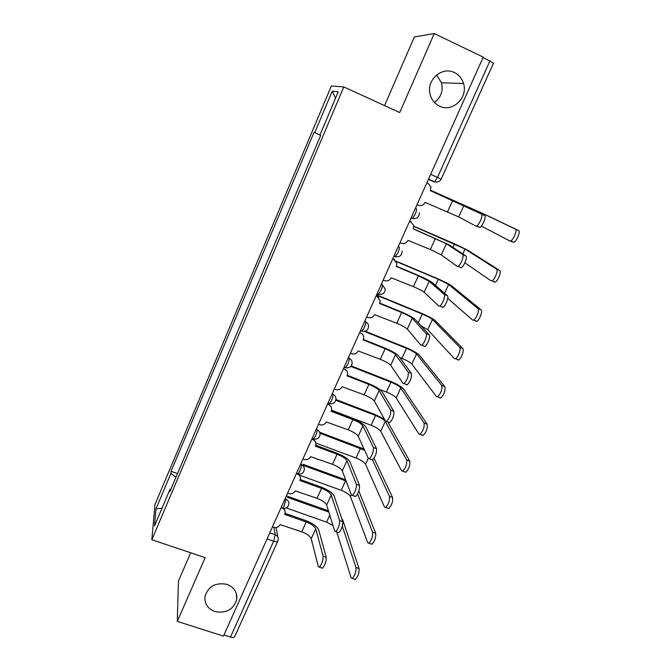 <?xml version="1.0" encoding="UTF-8"?>
<svg xmlns="http://www.w3.org/2000/svg" width="671" height="671" viewBox="0 0 671 671"><rect width="100%" height="100%" fill="white"/><g stroke="black" fill="none" stroke-linecap="round" stroke-linejoin="round"><path stroke-width="1.01" d="M226.966 584.382C234.045 587.217 237.316 592.158 236.788 599.211C233.617 609.503 226.32 613.621 214.896 611.549C207.574 608.656 204.286 603.548 205.049 596.217C208.471 586.177 215.777 582.235 226.966 584.382M436.536 75.009L441.518 82.801C443.355 90.946 440.981 97.488 434.405 102.411M454.443 72.569C458.964 74.825 461.992 78.465 463.527 83.489C468.291 97.748 452.279 112.795 439.53 106.135C434.38 103.577 431.176 99.342 429.91 93.428C426.681 79.488 442.34 66.135 454.443 72.569M190.715 552.778L178.444 581.069L177.287 621.396L223.443 636.1L483.254 57.144L434.254 33.55L414.326 36.98L384.575 105.615M343.795 86.92L331.365 85.938L154.951 504.609L151.839 539.744L343.795 86.92L399.715 112.552L434.254 33.55M177.287 621.396L205.167 557.618L151.839 539.744M267.058 538.914L273.651 541.187C275.924 541.9 277.308 541.866 277.819 541.078L234.741 636.536C234.145 637.525 232.72 637.71 230.463 637.073L273.651 541.187L275.211 534.703L273.911 527.406M223.946 634.992L230.463 637.073M483.103 57.48L493.529 63.108L441.183 179.098L437.492 177.421L490.015 60.809M319.975 134.946L314.741 132.606L332.237 91.155L338.218 91.843L319.933 135.056L320.688 135.416L169.931 491.491L170.057 489.184L154.515 525.913L155.974 508.87L170.929 473.416L175.961 477.249M314.741 132.606L314.053 132.279L171.046 471.302L170.929 473.416M177.513 473.583L171.046 471.302M170.929 489.134L170.057 489.184M332.237 91.155L335.517 98.226M162.005 508.207L155.974 508.87M430.396 190.648L484.621 215.483C486.643 216.062 482.642 226.211 479.916 227.385L475.915 226.102M463.879 205.611L458.696 216.918L475.84 226.068L476.687 225.968C479.396 224.785 483.405 214.628 481.392 214.049L430.379 190.681L430.975 187.142L428.048 183.275L426.89 182.747L428.048 183.275M417.035 204.697L418.201 205.209C421.195 206.165 423.502 205.217 425.12 202.365L458.696 216.918M430.581 190.245L484.579 214.275L518.54 230.497C520.771 231.168 516.796 241.233 513.877 242.298L509.868 241.006M481.359 226.085L509.775 240.964L510.698 240.906C513.6 239.824 517.576 229.759 515.37 229.088L481.711 213.009L430.564 190.27M413.269 228.702L449.436 245.049L465.867 255.945C467.721 256.767 463.921 266.563 461.312 267.695L460.398 267.746M446.408 243.741L441.3 254.871L457.186 266.37L458.092 266.32C460.692 265.171 464.491 255.374 462.655 254.561L446.408 243.741L413.193 228.861L413.814 225.657L410.149 221.128L411.273 221.807M399.983 242.701L401.141 243.196C404.127 244.118 406.416 243.179 408.018 240.369L430.346 249.503L441.3 254.871M409.679 221.095L410.845 221.589M396.393 266.169L417.681 275.135C424.886 278.239 429.734 280.713 432.216 282.558L447.423 295.743C449.109 296.783 445.502 306.261 443.003 307.36L442.038 307.36M429.197 281.283L424.173 292.246L438.842 306.026L439.79 306.026C442.281 304.919 445.888 295.441 444.219 294.401L429.197 281.283L418.385 275.764L396.267 266.454L396.888 263.544L393.265 258.746L394.967 259.945M383.191 280.117L384.349 280.595C387.318 281.493 389.591 280.553 391.168 277.786L413.42 286.66C418.788 288.966 422.369 290.828 424.173 292.246M392.745 258.838L393.902 259.325M413.848 226.219L453.722 243.464L467.913 250.258L499.669 270.497C501.715 271.403 497.957 281.124 495.156 282.155L494.166 282.172M464.86 262.772L491.004 280.822L491.994 280.805C494.779 279.757 498.536 270.036 496.506 269.138L465.053 249.025L413.839 226.387M396.091 261.162L437.542 278.658C444.353 281.602 449 283.95 451.482 285.712L481.107 309.859C482.977 310.975 479.413 320.377 476.729 321.384L475.689 321.342M447.725 298.285L472.543 320.033L473.575 320.075C476.242 319.06 479.815 309.65 477.953 308.534L448.639 284.512L438.272 279.262L396.326 261.564M379.786 303.082L400.99 311.78C408.161 314.833 412.917 317.408 415.265 319.497L429.272 334.904C430.807 336.154 427.368 345.339 424.969 346.404L423.98 346.337M412.254 318.264L407.305 329.058L420.792 345.045L421.774 345.112C424.156 344.038 427.595 334.846 426.085 333.604L412.254 318.264C410.526 316.712 406.987 314.8 401.635 312.527L379.601 303.485L380.214 300.818L376.632 295.794L378.78 297.53M366.66 316.972L367.809 317.442C370.761 318.306 373.017 317.375 374.577 314.649L396.746 323.263C402.088 325.519 405.603 327.456 407.305 329.058M376.062 296.012L377.211 296.49M363.414 339.434L384.55 347.888C391.679 350.883 396.351 353.542 398.557 355.882L411.415 373.445C411.86 377.446 410.459 381.237 407.222 384.827L406.207 384.693M395.563 354.682L390.69 365.318L403.028 383.443L404.043 383.577C407.263 379.979 408.664 376.179 408.236 372.187L395.563 354.682C393.936 352.946 390.463 350.967 385.146 348.735L363.187 339.954L363.791 337.496C363.682 335.425 362.675 333.957 360.78 333.093L362.726 334.519M350.363 353.273L351.512 353.726C354.456 354.565 356.695 353.634 358.23 350.95L380.323 359.312C385.64 361.526 389.088 363.531 390.69 365.318M359.631 332.631L360.78 333.093M347.284 375.24L368.345 383.46C375.45 386.395 380.038 389.146 382.109 391.721L393.843 411.373C394.204 415.45 392.837 419.207 389.75 422.655L388.71 422.436M379.123 390.556L374.317 401.032L385.548 421.229L386.58 421.438C389.65 417.983 391.017 414.217 390.673 410.149L379.123 390.556C377.588 388.652 374.183 386.597 368.891 384.408L347.008 375.877L347.603 373.604C347.536 371.499 346.53 370.015 344.584 369.142L346.815 370.92M334.317 389.037L335.458 389.474C338.385 390.279 340.616 389.365 342.135 386.714L364.143 394.833C369.427 397.006 372.816 399.077 374.317 401.032M343.443 368.698L344.584 369.142M376.599 294.804L421.589 313.349C428.366 316.234 432.938 318.675 435.294 320.663L462.839 348.584C464.55 349.901 461.162 359.027 458.587 360L457.505 359.891M420.868 325.661L427.729 329.713L454.368 358.624L455.45 358.725C457.999 357.744 461.396 348.618 459.694 347.31L432.451 319.497C430.715 318.02 427.318 316.209 422.269 314.053L376.439 295.173M365.242 331.206L405.871 347.553C412.615 350.388 417.102 352.912 419.333 355.118L444.856 386.706C445.494 390.748 444.118 394.514 440.721 398.004L439.606 397.828M399.765 357.526L401.887 358.373C406.903 360.478 410.224 362.374 411.843 364.059L436.486 396.603L437.593 396.771C440.973 393.273 442.348 389.507 441.728 385.464L416.506 353.978C414.854 352.342 411.524 350.463 406.492 348.35L364.37 331.415M351.26 365.913L390.363 381.271C397.073 384.055 401.484 386.664 403.598 389.079L427.159 424.223C427.712 428.341 426.37 432.074 423.133 435.429L421.992 435.169M379.761 389.465L386.395 392.049C391.394 394.112 394.649 396.066 396.184 397.911L418.88 433.986L420.012 434.229C423.233 430.866 424.575 427.133 424.047 423.024L400.78 387.981C399.22 386.177 395.94 384.248 390.941 382.168L350.832 366.425M331.39 410.526L352.392 418.511C359.455 421.388 363.959 424.231 365.896 427.033L376.54 448.698C376.817 452.85 375.483 456.574 372.539 459.895L371.491 459.593M362.919 425.9L358.188 436.225L368.345 458.427L369.377 458.712C372.313 455.391 373.646 451.658 373.386 447.515L362.919 425.9C361.493 423.82 358.146 421.707 352.879 419.56L331.08 411.273L331.65 409.159C331.625 407.037 330.627 405.536 328.639 404.663L328.22 403.648L331.063 406.727M318.507 424.265L319.639 424.693C322.558 425.473 324.772 424.558 326.274 421.95L348.199 429.826C353.458 431.965 356.787 434.095 358.188 436.225M327.498 404.227L328.639 404.663M388.081 422.571L409.738 461.153C410.199 465.338 408.891 469.046 405.804 472.267L404.655 471.931M331.499 410.182L371.122 425.255C376.095 427.284 379.3 429.297 380.742 431.294L401.552 470.782L402.692 471.109C405.77 467.88 407.079 464.173 406.634 459.987L385.271 421.497C383.804 419.543 380.583 417.547 375.609 415.508L335.827 400.277M335.953 399.53L375.072 414.527L384.483 419.316M315.731 445.284L336.666 453.042C343.686 455.869 348.115 458.796 349.926 461.824L359.513 485.452C359.715 489.662 358.406 493.37 355.596 496.557L354.548 496.179M346.966 460.725L342.302 470.899L351.403 495.039L352.443 495.416C355.244 492.22 356.553 488.513 356.368 484.303L346.966 460.725C345.624 458.478 342.336 456.305 337.102 454.2L315.378 446.148L315.932 444.177C315.949 442.038 314.942 440.537 312.921 439.664L312.577 438.616M313.542 439.052L315.487 441.946M302.923 458.981L304.064 459.4C306.966 460.155 309.163 459.241 310.639 456.666L332.489 464.315C337.723 466.404 340.994 468.601 342.302 470.899M311.789 439.245L312.921 439.664M374.041 458.251L392.585 497.513C392.971 501.765 391.688 505.439 388.744 508.551L387.578 508.132M315.865 443.086L356.058 457.999C361.006 459.996 364.16 462.059 365.519 464.206L384.491 507.008L385.64 507.427C388.576 504.315 389.859 500.633 389.49 496.389L372.489 459.92M364.613 450.275L319.975 433.248M319.648 432.225L364.068 449.075M300.289 479.547L321.166 487.087C328.153 489.855 332.497 492.866 334.192 496.104L342.747 521.627C342.873 525.905 341.589 529.587 338.905 532.665L337.899 532.313M331.231 495.039L326.643 505.062L334.728 531.088L335.76 531.558C338.444 528.471 339.727 524.789 339.618 520.52L331.231 495.039C329.989 492.631 326.76 490.4 321.552 488.329L299.903 480.52L300.449 478.675C300.491 476.527 299.484 475.018 297.438 474.145L297.303 473.642M298.897 474.07L300.105 476.611M287.574 493.193L288.706 493.596C291.6 494.326 293.772 493.42 295.24 490.878L317.006 498.301C322.206 500.356 325.418 502.613 326.643 505.062M296.305 473.743L297.438 474.145M358.842 491.029L375.701 533.319C376.003 537.63 374.745 541.287 371.935 544.282L370.82 543.896M299.727 475.278L341.204 490.3C346.127 492.254 349.222 494.376 350.497 496.666L367.691 542.688L368.84 543.2C371.65 540.189 372.908 536.532 372.615 532.22L357.593 493.982M346.119 481.032L303.233 465.38M302.923 464.257L345.682 479.866M285.066 513.307L305.884 520.637C312.837 523.355 317.106 526.441 318.683 529.897L326.24 557.249C326.291 561.593 325.032 565.25 322.457 568.22L321.501 567.892M315.739 528.857L311.21 538.738L318.306 566.584L319.337 567.154C321.895 564.177 323.162 560.511 323.12 556.175L315.739 528.857C314.582 526.299 311.411 524.001 306.228 521.971L284.655 514.389L285.183 512.652C285.267 510.673 284.395 509.214 282.55 508.282M284.127 508.475L284.915 510.732M272.443 526.911L273.567 527.305C276.452 528.01 278.616 527.104 280.059 524.605L301.749 531.801C306.924 533.814 310.077 536.129 311.21 538.738M341.682 518.448L342.814 520.268L359.069 568.572C359.295 572.942 358.062 576.582 355.37 579.476L354.313 579.115M336.699 531.885L351.143 577.815L352.292 578.427C354.976 575.517 356.209 571.885 355.999 567.515L342.336 526.232M333.017 525.586L326.551 522.155L286.291 507.93M328.824 512.082L287.456 497.362M287.18 496.146L328.438 510.841M281.954 508.048L282.575 508.266L284.311 505.573L285.846 499.174L285.536 497.739M285.024 498.88L285.846 499.174C287.943 500.054 288.958 501.581 288.882 503.753C288.32 507.284 286.215 508.794 282.575 508.266L281.057 507.729M297.337 473.651L297.983 473.885L299.82 471.059C301.002 468.232 301.505 466.127 301.313 464.743L300.944 463.409M300.482 464.433L301.313 464.743C303.376 465.624 304.391 467.15 304.349 469.314C303.82 472.912 301.698 474.439 297.983 473.885L296.481 473.34M313.567 438.985L312.954 438.8L313.617 439.002L315.563 436.016C316.762 433.164 317.24 431.092 317.006 429.792L316.578 428.568M316.167 429.474L317.006 429.792C319.035 430.673 320.05 432.199 320.042 434.355C319.555 438.029 317.417 439.572 313.617 439.002L312.141 438.457M328.824 403.464L329.478 403.598L331.541 400.453C332.749 397.567 333.21 395.521 332.933 394.313L332.447 393.206M332.095 393.994L332.933 394.313C334.93 395.194 335.945 396.712 335.97 398.859C335.534 402.617 333.37 404.194 329.478 403.598L328.027 403.045M344.928 367.591L345.582 367.674L347.763 364.345C348.987 361.434 349.432 359.421 349.096 358.306L348.551 357.316M348.257 357.97L349.096 358.306C351.05 359.178 352.065 360.679 352.141 362.81C351.763 366.668 349.574 368.287 345.582 367.674L344.156 367.112M361.275 331.172L361.912 331.206L364.227 327.691C365.469 324.739 365.896 322.759 365.51 321.745L364.907 320.872M364.672 321.401L365.51 321.745C367.414 322.617 368.429 324.093 368.547 326.181C368.245 330.166 366.03 331.835 361.912 331.206L360.52 330.644M377.882 294.192L378.494 294.183L380.952 290.468C382.202 287.49 382.613 285.536 382.176 284.621L381.505 283.875M381.329 284.269L382.176 284.621L385.204 288.975C384.986 293.101 382.747 294.829 378.494 294.183L377.136 293.621M394.733 256.649L395.328 256.59L397.928 252.673C399.195 249.654 399.589 247.742 399.102 246.928L398.364 246.316M398.255 246.567L399.102 246.928M411.004 218.15L412.422 218.427L415.181 214.275C416.465 211.231 416.834 209.352 416.288 208.647L415.483 208.161M415.433 208.27L416.288 208.647M269.792 532.833L275.211 534.703C277.316 535.567 278.322 537.077 278.239 539.224L277.819 541.078M434.011 181.908L428.392 179.409L434.548 181.799L437.492 177.421L430.648 174.368M394.942 256.733L398.767 256.624M378.184 294.309L381.405 294.334M345.431 367.75L347.142 367.926M329.411 403.648L330.241 403.783M481.392 214.049L484.621 215.483M452.657 200.545L447.532 211.776M515.37 229.088L518.54 230.497M470.698 208.773L470.975 208.161M481.308 213.89L481.711 213.009M462.655 254.561L465.867 255.945M435.387 238.44L430.346 249.503M444.219 294.401L447.423 295.743M418.385 275.764L413.42 286.66M496.506 269.138L499.669 270.497M452.942 247.373L454.51 243.976M462.797 253.906L465.053 249.025M477.953 308.534L481.107 309.859M435.462 285.368L438.272 279.262M444.579 293.277L448.639 284.512M426.085 333.604L429.272 334.904M401.635 312.527L396.746 323.263M408.236 372.187L411.415 373.445M385.146 348.735L380.323 359.312M390.673 410.149L393.843 411.373M368.891 384.408L364.143 394.833M459.694 347.31L462.839 348.584M418.251 322.785L422.269 314.053M427.729 329.713L432.451 319.497M441.728 385.464L444.856 386.706M401.887 358.373L406.492 348.35M411.843 364.059L416.506 353.978M424.047 423.024L427.159 424.223M386.395 392.049L390.941 382.168M396.184 397.911L400.78 387.981M373.386 447.515L376.54 448.698M352.879 419.56L348.199 429.826M406.634 459.987L409.738 461.153M371.122 425.255L375.609 415.508M380.742 431.294L385.271 421.497M356.368 484.303L359.513 485.452M337.102 454.2L332.489 464.315M389.49 496.389L392.585 497.513M356.058 457.999L360.478 448.396M365.519 464.206L368.27 458.259M339.618 520.52L342.747 521.627M321.552 488.329L317.006 498.301M372.615 532.22L375.701 533.319M341.204 490.3L345.565 480.822M350.497 496.666L351.336 494.854M323.12 556.175L326.24 557.249M306.228 521.971L301.749 531.801M355.999 567.515L359.069 568.572M326.551 522.155L329.771 515.152M236.788 599.211L236.301 593.399M463.527 83.489L441.518 82.801M411.13 217.874L412.422 218.427C417.01 219.107 419.291 217.194 419.274 212.715M394.003 256.028L395.328 256.59C399.74 257.261 401.996 255.45 402.114 251.155M428.517 179.115L434.548 181.799C437.517 182.587 439.731 181.682 441.183 179.098M276.083 527.523L277.811 536.926M479.916 227.385L476.687 225.968M513.877 242.298L510.698 240.906M461.312 267.695L458.092 266.32M443.003 307.36L439.79 306.026M495.156 282.155L491.994 280.805M476.729 321.384L473.575 320.075M424.969 346.404L421.774 345.112M407.222 384.827L404.043 383.577M389.75 422.655L386.58 421.438M458.587 360L455.45 358.725M440.721 398.004L437.593 396.771M423.133 435.429L420.012 434.229M372.539 459.895L369.377 458.712M405.804 472.267L402.692 471.109M355.596 496.557L352.443 495.416M388.744 508.551L385.64 507.427M338.905 532.665L335.76 531.558M371.935 544.282L368.84 543.2M322.457 568.22L319.337 567.154M355.37 579.476L352.292 578.427"/></g></svg>
